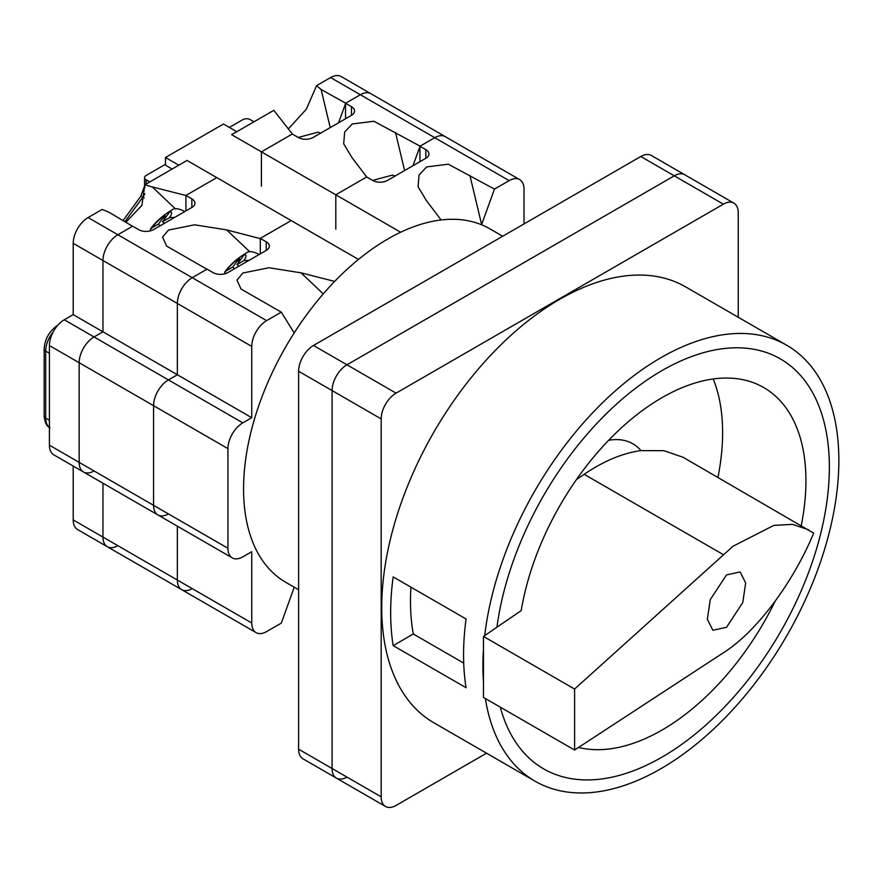 <?xml version="1.0" encoding="UTF-8"?>
<svg xmlns="http://www.w3.org/2000/svg" width="883" height="883" viewBox="0 0 883 883"><rect width="100%" height="100%" fill="white"/><g stroke="black" fill="none" stroke-linecap="round" stroke-linejoin="round"><path stroke-width="1.32" d="M801.256 525.506A203.565 117.527 -60 0 0 763.773 387.571A203.565 117.527 -60 0 0 661.996 397.659A203.565 117.527 -60 0 0 521.191 610.617L483.465 636.444L483.465 697.427L574.59 750.042L723.155 652.912C755.66 632.625 792.724 583.597 813.673 533.155L683.056 457.262L663.983 450.694L640.97 450.617A177.781 102.638 120 0 0 595.782 466.997A177.781 102.638 120 0 0 584.182 474.314L576.411 479.635M808.662 529.778L792.537 524.381L773.828 525.396L733.022 546.235L574.59 689.049L574.59 750.042M713.199 378.962A203.565 117.527 -60 0 1 717.934 477.405M775.142 601.268A203.565 117.527 -60 0 1 661.996 730.075A203.565 117.527 -60 0 1 578.531 747.46M496.919 627.228A236.699 136.655 -60 0 1 661.996 370.595A236.699 136.655 -60 0 1 780.34 358.873A236.699 136.655 -60 0 1 816.62 548.542A236.699 136.655 -60 0 1 661.996 757.128A236.699 136.655 -60 0 1 543.641 768.85A236.699 136.655 -60 0 1 500.308 707.151M726.51 574.91L740.164 571.941L745.671 583.001L742.769 602.57L726.51 627.305L712.857 630.274L707.349 619.215L710.252 599.645L726.51 574.91M483.465 636.444L574.59 689.049M410.937 587.173A223.653 129.128 120 0 0 410.485 601.268A223.653 129.128 120 0 0 413.31 633.994L463.707 663.1M483.465 649.391A251.688 145.32 120 0 0 482.902 665.97A251.688 145.32 120 0 0 483.465 681.908M485.352 698.519A251.688 145.32 120 0 0 535.032 781.19A251.688 145.32 120 0 0 728.983 713.762A251.688 145.32 120 0 0 838.85 460.462A251.688 145.32 120 0 0 786.72 345.242A251.688 145.32 120 0 0 604.712 400.639A251.688 145.32 120 0 0 484.723 635.572M466.069 687.714A251.688 145.32 -60 0 1 463.564 654.8A251.688 145.32 -60 0 1 466.069 618.994L393.167 576.908A251.688 145.32 120 0 0 390.661 612.714A251.688 145.32 120 0 0 393.167 645.628L466.069 687.714M786.72 345.242L685.55 286.843A251.688 145.32 120 0 0 491.599 354.271A251.688 145.32 120 0 0 381.732 607.559A251.688 145.32 120 0 0 433.862 722.78L535.032 781.19M738.243 317.251L738.243 212.77A21.037 12.152 120 0 0 733.883 203.134A21.037 12.152 120 0 0 723.365 204.172L396.059 393.145A21.037 12.152 120 0 0 381.18 418.917L381.18 796.852A21.037 12.152 120 0 0 385.54 806.488A21.037 12.152 120 0 0 396.059 805.439L486.555 753.199M733.883 203.134L684.789 174.79A21.037 12.152 120 0 0 674.27 175.827L346.964 364.8A21.037 12.152 120 0 0 332.085 390.562L332.085 768.508A21.037 12.152 120 0 0 336.445 778.144A21.037 12.152 120 0 0 346.964 777.095M393.167 645.628L413.31 633.994M249.878 251.887L226.655 229.889L194.558 224.801L168.51 230.055L162.593 237.152L166.622 246.07L206.898 269.227L192.229 277.692L207.041 269.138L212.991 272.582A10.519 6.071 0 0 0 227.869 272.582L266.247 250.419A10.519 6.071 0 0 0 269.326 246.125A10.519 6.071 0 0 0 266.247 241.832L260.297 238.388L291.169 220.573L358.476 259.425M294.205 332.924L281.291 312.174L266.622 320.639A21.037 12.152 120 0 0 251.743 346.401L251.743 417.703L242.814 422.858A21.037 12.152 120 0 0 227.935 448.619L227.935 548.266A21.037 12.152 120 0 0 232.295 557.89A21.037 12.152 120 0 0 242.814 556.853L251.743 551.698L251.743 622.99A21.037 12.152 120 0 0 256.103 632.625A21.037 12.152 120 0 0 266.622 631.577L281.291 623.111L294.249 587.206M281.291 312.174L241.015 289.017L236.975 280.099L242.902 273.002L268.951 267.748L301.048 272.836L334.668 281.423M524.005 223.929L524.005 189.216A21.037 12.152 120 0 0 519.645 179.591A21.037 12.152 120 0 0 509.127 180.629L494.458 189.094L481.544 224.757M330.22 127.593L321.103 89.47L316.555 85.662L330.595 77.561A21.037 12.152 120 0 1 341.114 76.512L445.264 136.644A21.037 12.152 120 0 0 434.734 137.682L419.933 146.225L425.882 149.668A10.519 6.071 180 0 1 428.972 153.962A10.519 6.071 180 0 1 425.882 158.256L387.505 180.419A10.519 6.071 180 0 1 372.626 180.419L366.677 176.975L335.805 194.801L400.65 232.24M441.092 219.911L426.334 200.507L418.089 186.777L419.061 174.977L426.621 166.931L448.31 164.194L494.458 189.094M73.212 466.047L73.212 519.921L102.969 537.096L102.969 483.222L102.969 537.096L177.362 580.043L177.362 526.169L177.362 580.043A21.037 12.152 120 0 0 181.71 589.678A21.037 12.152 120 0 0 192.229 588.63M191.865 207.472L191.865 198.885A10.519 6.071 0 0 1 194.944 203.178A10.519 6.071 0 0 1 191.865 207.472L153.476 229.635A10.519 6.071 0 0 1 138.598 229.635L132.649 226.191L117.847 234.746L192.229 277.692A21.037 12.152 120 0 0 177.362 303.454L177.362 374.756L168.432 379.911A21.037 12.152 120 0 0 153.554 405.672L153.554 505.319A21.037 12.152 120 0 0 157.914 514.944A21.037 12.152 120 0 0 168.432 513.906M266.622 320.639L192.229 277.692A21.037 12.152 120 0 0 177.362 303.454L177.362 374.756L251.743 417.703M330.595 77.561L360.352 94.735A21.037 12.152 120 0 1 370.871 93.697A21.037 12.152 120 0 0 360.352 94.735L345.551 103.278L351.5 106.722A10.519 6.071 180 0 1 354.58 111.015A10.519 6.071 180 0 1 351.5 115.309L313.112 137.472A10.519 6.071 180 0 1 298.233 137.472L292.284 134.028L261.412 151.854L335.805 194.801L335.805 229.161L335.805 194.801L366.699 176.964L351.953 157.56L343.697 143.83L344.668 132.031L352.24 123.984L373.917 121.247L420.065 146.148L434.734 137.682L509.127 180.629M260.297 253.851L260.297 238.388M419.933 161.688L419.933 146.225M481.61 224.437L469.877 175.364M323.266 293.896L301.048 272.836M224.183 273.962L225.728 271.114L232.781 267.041L239.734 257.472L238.311 260.96L238.52 262.494M244.028 260.551A18.775 3.709 133.4 0 0 243.94 255.032L236.986 264.613L244.028 260.551L249.061 260.342M234.547 268.719L232.781 267.041M236.986 264.613L238.752 266.291M240.904 259.216A14.702 2.903 -46.6 0 0 238.311 260.96M372.626 180.419L392.394 175.121L395.154 176.004M226.655 229.889L260.297 238.631M175.496 208.94L152.273 186.942L144.856 184.79L187.03 160.441L291.169 220.573L260.275 238.41M152.273 186.942L185.883 195.463L216.788 177.626L185.916 195.441L191.865 198.885M519.645 179.591L445.264 136.644A21.037 12.152 120 0 0 434.734 137.682L360.352 94.735L345.683 103.201L321.103 89.47M419.933 146.523L412.957 165.717M88.09 217.56L117.847 234.746A21.037 12.152 120 0 0 102.969 260.507L102.969 331.809L73.212 314.624L73.212 243.333A21.037 12.152 120 0 1 88.09 217.56L102.13 209.459L108.73 212.086L132.516 226.269L117.847 234.746A21.037 12.152 120 0 0 102.969 260.507L102.969 331.809L177.362 374.756L168.432 379.911A21.037 12.152 120 0 0 153.554 405.672L153.554 505.319A21.037 12.152 120 0 0 157.914 514.944L232.295 557.89M251.743 622.99L177.362 580.043A21.037 12.152 120 0 0 181.71 589.678L256.103 632.625M73.212 519.921A21.037 12.152 120 0 0 77.572 529.546L107.329 546.732A21.037 12.152 120 0 1 102.969 537.096A21.037 12.152 120 0 0 107.329 546.732A21.037 12.152 120 0 0 117.847 545.683M73.212 314.624L64.282 319.778L94.04 336.964L102.969 331.809L94.04 336.964A21.037 12.152 120 0 0 79.161 362.725L79.161 462.372A21.037 12.152 120 0 0 83.521 471.997A21.037 12.152 120 0 0 94.04 470.959M261.412 151.854L261.412 186.214L261.412 151.854L292.317 134.017L273.829 110.331L231.655 134.68L261.412 151.854M185.916 210.905L185.916 195.441M345.551 118.741L345.551 103.278M404.602 170.54L395.485 132.417M149.79 231.015L151.346 228.167L158.388 224.094L165.342 214.514L163.918 218.013L164.139 219.547M169.646 217.604A18.775 3.709 133.4 0 0 169.547 212.086L162.593 221.666L169.646 217.604L174.668 217.395M160.154 225.772L158.388 224.094M162.593 221.666L164.37 223.344M166.512 216.269A14.702 2.903 -46.6 0 0 163.918 218.013M298.244 137.472L318.012 132.174L320.761 133.057M345.551 103.576L338.564 122.77M242.814 422.858L94.04 336.964A21.037 12.152 120 0 0 79.161 362.725L79.161 462.372A21.037 12.152 120 0 0 83.521 471.997L157.914 514.944M64.282 319.778A21.037 12.152 120 0 0 49.415 345.551L49.415 445.187A21.037 12.152 120 0 0 53.764 454.822L83.521 471.997M144.856 184.79L141.887 205.43L125.839 222.284M316.555 85.662L306.335 109.227L288.399 128.863M172.152 169.028L164.713 164.735L146.114 175.474A5.265 3.035 0 0 0 144.569 177.626A5.265 3.035 0 0 0 146.114 179.768L149.834 181.92M229.37 127.406L242.814 119.647A5.265 3.035 0 0 1 250.253 119.647L253.973 121.788M165.452 165.165L165.452 157.505L178.785 165.198M165.452 157.505L223.476 124.006L236.81 131.699M298.609 589.723L285.827 582.35A204.083 117.836 -60 0 1 254.547 418.807A204.083 117.836 -60 0 1 387.869 238.962A204.083 117.836 -60 0 1 489.922 228.852L502.692 236.236M684.789 174.79A21.037 12.152 120 0 0 674.27 175.827L346.964 364.8A21.037 12.152 120 0 0 332.085 390.562L332.085 768.508A21.037 12.152 120 0 0 336.445 778.144L302.968 758.817A21.037 12.152 120 0 1 298.609 749.181L298.609 371.246A21.037 12.152 120 0 1 313.487 345.474L640.793 156.501A21.037 12.152 120 0 1 651.312 155.463L684.789 174.79M608.619 440.319A89.415 51.622 -60 0 1 640.97 450.617M584.182 474.314L723.155 554.546M381.18 796.852L298.609 749.181M723.365 204.172L640.793 156.501M396.059 393.145L313.487 345.474M381.18 418.917L298.609 371.246M49.415 445.187L227.935 548.266M49.415 345.551L227.935 448.619M73.212 243.333L251.743 346.401M425.882 158.256L425.882 149.668M266.247 250.419L266.247 241.832M224.856 271.854C230.165 264.646 237.317 258.355 246.324 252.968C248.587 250.86 252.615 251.236 258.421 254.094A28.223 5.574 133.4 0 1 258.818 254.712M225.728 271.114A18.775 3.709 133.4 0 1 239.734 257.472M351.5 115.309L351.5 106.722M150.474 228.907C155.772 221.699 162.936 215.397 171.931 210.022C174.194 207.913 178.234 208.289 184.039 211.136A28.223 5.574 133.4 0 1 184.426 211.765M151.346 228.167A18.775 3.709 133.4 0 1 165.342 214.514M53.256 331.809A21.037 12.152 120 0 0 45.695 351.136L45.695 418.134L49.415 420.275M49.415 353.277L45.695 351.136A5.265 3.035 180 0 1 44.15 348.984L44.15 415.981A5.265 3.035 180 0 0 45.695 418.134A21.037 12.152 120 0 0 49.415 427.35M144.812 193.73A10.519 6.071 -60 0 1 142.891 197.075L144.183 197.825M145.033 187.229A5.265 3.035 180 0 1 144.569 185.993L140.75 196.302A5.265 0.784 -143.9 0 1 142.891 197.075L124.911 221.732M146.114 179.768L146.114 184.061M385.54 806.488L336.445 778.144M258.421 254.094L259.028 254.591M107.329 546.732L181.71 589.678M184.039 211.136L184.646 211.644M144.569 177.626L144.569 185.993M140.75 196.302L123.024 220.607M57.936 325.099C49.459 330.827 44.867 338.785 44.15 348.984M44.15 415.981C44.823 422.681 46.788 426.61 50.044 427.758"/></g></svg>
